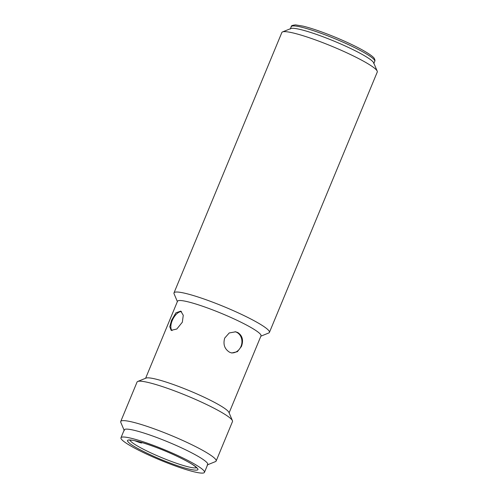 <?xml version="1.0" encoding="UTF-8"?>
<svg xmlns="http://www.w3.org/2000/svg" width="498" height="498" viewBox="0 0 498 498"><rect width="100%" height="100%" fill="white"/><g stroke="black" fill="none" stroke-linecap="round" stroke-linejoin="round"><path stroke-width="0.75" d="M269.418 332.403L377.272 72.023A51.643 6.406 -157.5 0 0 377.204 71.127A51.643 6.406 -157.5 0 0 355.429 56.959A51.643 6.406 -157.5 0 0 282.534 31.916A51.643 6.406 -157.5 0 0 281.856 32.501L174.001 292.88A51.643 6.406 22.5 0 1 247.574 317.338A51.643 6.406 22.5 0 1 269.418 332.403A51.643 6.406 22.5 0 1 268.739 332.988L260.871 336.175M177.375 301.589L174.07 293.77A51.643 6.406 22.5 0 1 174.001 292.88M145.615 378.268L177.512 301.265A45.187 5.603 22.5 0 1 241.891 322.673A45.187 5.603 22.5 0 1 261.008 335.851L229.111 412.848M377.204 71.127L373.699 62.854A45.187 5.603 -157.5 0 0 354.644 50.454A45.187 5.603 -157.5 0 0 290.863 28.542L282.534 31.916M182.343 322.194L176.815 329.016L171.15 330.342L169.768 326.719L171.567 320.233L175.931 312.825L180.774 311.101L183.264 315.271L182.343 322.194M124.102 430.204L120.796 422.385A51.643 6.406 22.5 0 1 120.728 421.489L137.068 382.041A51.643 6.406 22.5 0 1 137.747 381.456L146.076 378.082A45.187 5.603 22.5 0 1 209.863 399.994A45.187 5.603 22.5 0 1 228.918 412.394L232.423 420.667A51.643 6.406 22.5 0 1 232.491 421.563L216.144 461.017A51.643 6.406 22.5 0 1 215.466 461.602L207.598 464.79M229.634 352.26C224.573 349.092 222.93 344.373 224.698 338.092L229.236 332.957L235.604 331.805L237.801 332.533C242.433 335.615 243.64 340.259 241.437 346.465L237.39 351.694L231.757 352.976L229.634 352.26M181.571 311.661A10.757 5.31 -63.4 0 0 172.227 320.569A10.757 5.31 -63.4 0 0 172.04 330.597M137.747 381.456A51.643 6.406 22.5 0 1 210.642 406.505A51.643 6.406 22.5 0 1 232.423 420.667M231.259 352.864A10.757 9.263 100.3 0 0 241.007 346.384A10.757 9.263 100.3 0 0 235.075 331.724M120.728 421.489A51.643 6.406 22.5 0 1 194.301 445.953A51.643 6.406 22.5 0 1 216.144 461.017M124.301 430.664A45.187 5.603 22.5 0 1 144.625 433.272A45.187 5.603 22.5 0 1 188.618 451.281A45.187 5.603 22.5 0 1 207.137 464.976M155.301 447.086C172.177 453.211 194.594 464.422 196.959 467.915C202.032 472.421 187.603 469.801 170.135 463.04C153.26 456.909 130.843 445.704 128.478 442.205C123.404 437.698 137.834 440.319 155.301 447.086M120.97 437.767L124.239 429.88A45.187 5.603 22.5 0 1 157.138 437.649A45.187 5.603 22.5 0 1 207.734 464.46L204.466 472.353A45.187 5.603 22.5 0 1 171.567 464.578A45.187 5.603 22.5 0 1 120.97 437.767A45.187 5.603 22.5 0 1 153.87 445.542A45.187 5.603 22.5 0 1 204.466 472.353M141.525 442.423A5.167 0.641 22.5 0 1 141.899 442.884A5.167 0.641 22.5 0 1 138.139 441.994A5.167 0.641 22.5 0 1 138.108 441.981L134.479 440.612M290.266 29.052A45.187 5.603 22.5 0 1 354.644 50.454A45.187 5.603 22.5 0 1 373.761 63.632M196.467 467.641A36.149 4.482 22.5 0 1 170.453 461.098A36.149 4.482 22.5 0 1 129.959 440.089M291.249 26.68C290.938 25.796 292.388 25.205 295.6 24.9L303.033 26.133C308.113 27.359 314.294 29.282 321.565 31.909C333.579 36.292 344.902 41.116 355.535 46.389C370.356 53.778 374.228 57.824 374.34 58.552C375.006 59.922 375.143 60.824 374.739 61.266A45.187 5.603 -157.5 0 0 355.628 48.088A45.187 5.603 -157.5 0 0 291.249 26.68L290.402 28.728M196.722 467.989L194.706 466.084C189.003 461.627 171.181 452.993 155.351 447.117C145.03 443.282 137.348 440.985 132.3 440.238L129.53 440.157M141.899 442.884L142.03 442.573M374.739 61.266L373.898 63.308"/></g></svg>
